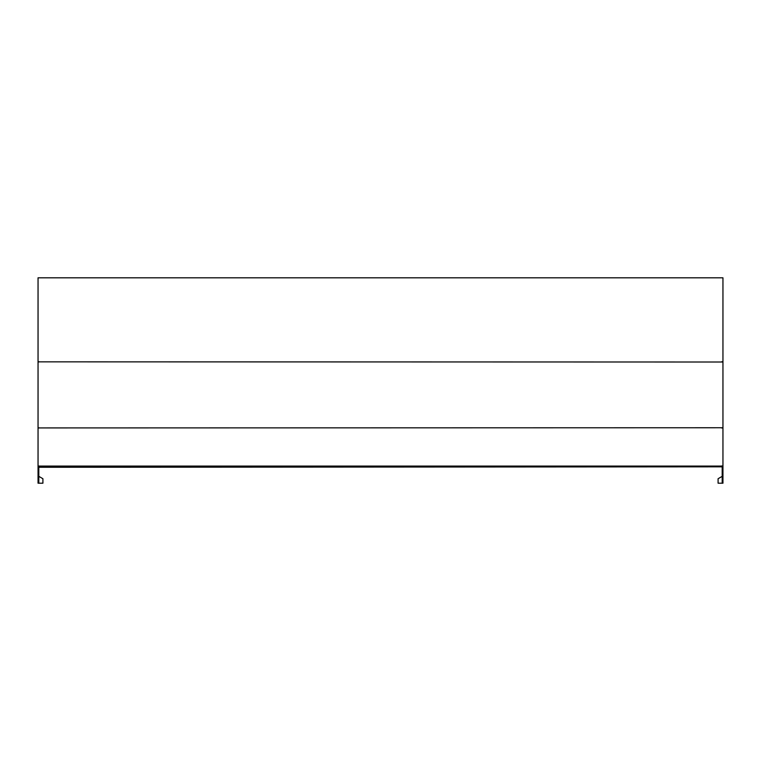 <?xml version="1.0" encoding="UTF-8"?>
<svg xmlns="http://www.w3.org/2000/svg" width="761" height="761" viewBox="0 0 761 761"><rect width="100%" height="100%" fill="white"/><g stroke="black" fill="none" stroke-linecap="round" stroke-linejoin="round"><path stroke-width="1.14" d="M722.95 427.749L39.553 427.92L38.05 427.749L38.05 362.017L39.553 361.846L722.95 362.017L722.95 465.979L721.447 465.979L722.95 466.074L722.95 483.197L722.199 483.197L722.199 466.826L38.801 467.283M721.447 466.074L39.553 466.074L38.05 465.979L38.05 428.024L39.553 427.92M721.447 427.92L722.95 428.024M39.553 361.846L38.05 361.637L38.05 277.803L722.95 277.803L722.95 361.637L721.447 361.846M39.553 466.074L38.05 465.979M38.801 476.348L42.911 478.726L42.911 483.197L38.801 483.197L38.801 466.826M38.801 483.197L38.05 483.197L38.05 466.074M718.089 478.726L722.199 476.348L718.089 478.726L718.089 483.197L722.199 483.197"/></g></svg>
